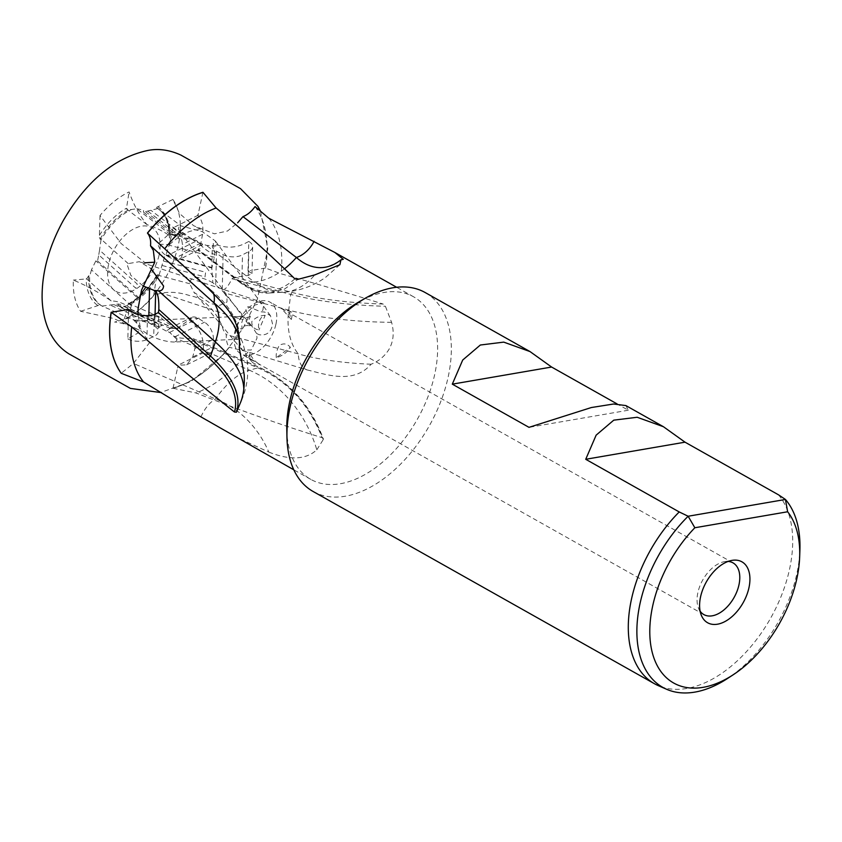 <?xml version="1.0" encoding="UTF-8"?>
<svg xmlns="http://www.w3.org/2000/svg" width="842" height="842" viewBox="0 0 842 842"><rect width="100%" height="100%" fill="white"/><g stroke="black" fill="none" stroke-linecap="round" stroke-linejoin="round"><path stroke-width="0.63" stroke-dasharray="4.21 3.16" d="M201.28 243.475L195.291 241.549L191.892 239.075L178.504 238.696L178.104 236.413L170.263 234.423L168.221 234.739L157.896 244.201L169.537 244.559L172.915 227.929L197.481 215.541L198.544 212.552L198.038 215.457C202.133 220.015 203.638 226.287 202.585 234.276L200.891 243.043L198.102 250.032L199.386 249.421L202.575 244.359L201.28 243.475L206.437 245.369L215.952 246.011L215.373 241.001L202.143 231.582L181.03 225.909L157.833 208.542A56.172 33.964 -60.6 0 1 170.484 238.381L169.463 237.802L169.137 233.434L180.346 231.013A74.412 44.994 -60.6 0 0 180.367 224.74C181.367 258.599 157.675 300.626 128.237 317.308A74.412 44.994 -60.6 0 1 124.132 319.392C135.762 315.529 147.96 314.866 160.748 317.402L129.047 303.646L124.132 319.392L124.963 318.981L114.596 322.118C116.691 321.918 121.837 323.118 130.026 325.707L141.509 331.169L149.455 342.799L133.457 363.428L121.195 373.28M202.933 192.292L198.544 212.552M140.13 295.268L138.93 297.742L136.741 297.152L131.331 305.73L130.657 308.267L134.046 320.423L140.193 326.854L137.635 333.243L127.847 338.852L128.573 309.772L126.489 309.667M130.657 308.267C124.448 303.53 117.943 301.078 111.155 300.91C99.672 292.805 87.073 285.87 73.359 280.102A74.412 44.994 -60.6 0 0 80.6 311.298L113.47 318.444L141.509 331.169M168.221 234.739C162.59 230.95 155.517 227.572 147.003 224.625C139.677 215.836 133.71 204.932 129.1 191.944A74.412 44.994 -60.6 0 0 100.019 215.51L121.122 243.527L145.108 262.778M180.367 224.74A74.412 44.994 -60.6 0 0 172.863 199.48L179.556 213.542L193.681 225.74L214.426 233.834L227.508 231.024L237.623 222.814M229.266 347.314A109.334 66.108 -60.6 0 1 173.115 388.288L172.999 388.246A109.334 66.108 119.4 0 0 229.161 347.272L248.011 351.924L307.13 369.933A25.228 16.219 -68.8 0 1 298.342 353.882A63.939 41.121 -68.8 0 1 288.711 310.109L224.077 292.869L220.667 288.943L212.826 282.765L211.805 268.03L215.015 254.652C208.3 252.105 202.29 247.506 196.965 240.854C188.355 237.644 182.819 234.371 180.346 231.013M215.015 254.652L213.268 243.412C225.424 248.737 236.781 248.327 247.348 242.18L248.79 241.496L248.011 270.556L250.158 270.692L248.18 271.103L251.979 273.524L248.222 275.481L234.939 277.207L231.929 278.765C228.119 286.69 224.888 290.269 222.235 289.511L220.667 288.943M128.237 317.308A74.412 44.994 -60.6 0 0 153.686 295.605C164.611 291.069 177.209 291.258 191.481 296.184C205.374 297.689 220.246 317.592 223.267 329.938L226.277 334.663C226.077 340.136 227.035 344.336 229.161 347.272M200.943 416.885A25.228 12.946 -64.2 0 1 215.541 399.045A63.939 32.817 -64.2 0 1 249.411 370.227L175.789 338.295L169.642 332.401L166.306 331.074L171.926 327.201L170.368 328.401L177.083 328.412C169.8 324.917 164.348 321.244 160.748 317.402M177.083 328.412L189.071 319.981C199.754 327.717 204.459 338.116 203.206 351.167L203.196 352.851L178.578 364.954L177.567 367.996L178.378 365.239L186.64 364.828L192.713 357.019L194.923 348.504L194.797 340.515L192.323 338.4C183.788 338.6 178.02 338.031 175.031 336.716L173.315 335.905M256.547 333.443L251.695 325.865L248.306 324.138L249.895 325.896L248.222 321.539L250.306 316.487C248.243 314.655 242.664 307.698 248.558 306.741L260.767 311.835L264.641 312.035L270.493 315.75L272.566 324.086C271.282 332.169 266.851 335.726 259.262 334.769L256.547 333.443L257.01 338.158L251.242 350.03L242.064 349.967L239.57 341.063L239.717 338.095L237.76 339.315L174.305 342.041C177.073 341.189 177.567 339.936 175.789 338.295M191.892 239.075L178.409 229.35L179.072 226.014L181.03 225.909M212.826 282.765C200.564 276.039 192.913 275.629 189.882 281.533L189.776 283.722L193.965 292.342L210.995 303.646L219.709 305.362L226.898 302.078C227.403 298.7 226.456 295.626 224.077 292.869M238.149 339.252C235.634 339.358 234.844 336.411 235.771 330.422C237.981 322.823 240.454 318.108 243.17 316.266L233.76 316.918L242.675 319.728L241.759 322.644L242.022 329.096C243.096 325.97 245.717 324.896 249.895 325.896M166.306 331.074C153.991 324.233 144.519 320.834 137.909 320.876L136.709 321.339C135.436 328.769 155.938 341.663 174.305 342.041M250.306 316.487C246.001 317.729 243.454 318.802 242.675 319.728M243.17 316.266L254.779 305.057L263.872 302.815L262.893 310.151L260.767 311.835M142.919 285.87L130.847 275.345L127.426 265.409L128.226 263.609L139.372 261.694L150.876 268.472M799.732 553.457A113.26 68.486 -60.6 0 1 796.511 575.265A113.26 68.486 -60.6 0 1 730.414 676.536M778.524 494.833A114.175 69.044 -60.6 0 1 789.217 570.687A114.175 69.044 -60.6 0 1 662.528 687.219M700.123 611.176A29.68 17.945 -60.6 0 1 698.471 608.103A29.68 17.945 -60.6 0 1 697.955 592.252A29.68 17.945 -60.6 0 1 724.657 561.614A29.68 17.945 -60.6 0 1 728.13 561.435M249.979 353.651L248.348 357.492L259.967 364.597A11.42 9.704 -39.8 0 1 251.716 361.534A11.42 9.704 -39.8 0 1 249.979 353.651C252.011 358.271 255.337 361.923 259.967 364.597M276.313 357.639C275.829 354.145 276.786 350.114 279.176 345.536C283.428 342.915 287.154 343.515 290.374 347.336A11.42 4.515 -36.4 0 1 276.313 357.639L290.374 347.336M275.881 324.433A29.68 17.945 -60.6 0 1 240.844 353.829A29.68 17.945 -60.6 0 1 234.95 331.495A29.68 17.945 -60.6 0 1 269.977 302.099A29.68 17.945 -60.6 0 1 275.881 324.433M625.89 405.581L628.3 410.233L617.091 403.918M313.108 491.486A114.175 69.044 119.4 0 0 447.849 378.437A114.175 69.044 119.4 0 0 425.157 292.532M361.923 300.268A104.766 63.35 -60.6 0 1 413.611 296.816A104.766 63.35 -60.6 0 1 434.43 375.648A104.766 63.35 -60.6 0 1 310.793 479.382A104.766 63.35 -60.6 0 1 286.943 433.398M307.13 369.933C326.801 374.49 353.44 384.573 371.101 364.228C378.416 361.376 384.278 356.587 388.678 349.883C393.456 341.82 394.435 332.632 391.583 322.318L385.404 306.267L383.089 304.025C348.335 302.941 317.992 299.078 292.069 292.437L234.939 277.207M268.714 218.194A104.766 63.35 -60.6 0 1 281.039 273.797C318.013 284.164 352.03 294.237 383.089 304.025M131.331 305.73L91.452 269.84L95.841 260.852L97.556 260.936L98.746 254.894L135.857 288.28L137.246 284.059L99.556 250.148L98.746 254.894M91.452 269.84L89.684 276.387L88.663 275.808L86.642 278.86L73.359 280.102M136.709 321.339L102.082 306.067A56.172 33.964 -60.6 0 1 89.684 276.387M102.082 306.067L118.775 303.983L171.926 327.201M175.21 328.801L123.627 306.425L117.912 305.583L118.775 303.983M123.627 306.425L128.426 305.383L127.405 304.804L127.795 304.12C138.941 298.247 148.613 288.617 156.801 275.25M189.776 283.722L156.97 274.976L158.128 274.418L159.138 274.987A56.172 33.964 -60.6 0 1 128.426 305.383M159.138 274.987L164.99 255.168L211.805 268.03M214.51 257.284L169.221 245.211L165.948 254.821L164.99 255.168M159.075 255.179A36.532 22.092 -60.6 0 1 126.311 292.869A36.532 22.092 -60.6 0 1 108.692 263.862A36.532 22.092 -60.6 0 1 141.467 226.172A36.532 22.092 -60.6 0 1 159.075 255.179M127.847 338.852A13.704 7.189 1.5 0 0 127.9 338.884A13.704 7.189 1.5 0 0 146.897 339.6L153.697 336.526A13.704 7.189 1.5 0 0 158.254 331.359A13.704 7.189 1.5 0 0 154.76 326.391L148.666 322.707A13.704 7.189 1.5 0 0 134.046 320.423M203.196 352.851A13.704 8.178 -116.2 0 0 203.238 352.882A13.704 8.178 -116.2 0 0 209.553 353.535A13.704 8.178 -116.2 0 0 212.994 347.02L213.394 339.4A13.704 8.178 -116.2 0 0 204.511 322.191L198.175 318.339A13.704 8.178 -116.2 0 0 191.513 317.476A13.704 8.178 -116.2 0 0 189.071 319.981M248.79 241.496A13.704 7.189 -178.5 0 1 248.832 241.528A13.704 7.189 -178.5 0 1 252.674 246.685A13.704 7.189 -178.5 0 1 248.843 251.505L242.496 254.842A13.704 7.189 -178.5 0 1 223.13 254.673L216.562 251.221A13.704 7.189 -178.5 0 1 212.363 245.864A13.704 7.189 -178.5 0 1 213.268 243.412M248.011 270.556L248.18 271.103M172.915 227.929A13.704 8.115 63.3 0 1 172.968 227.961A13.704 8.115 63.3 0 1 182.304 244.475L182.419 252.337A13.704 8.115 63.3 0 1 179.072 259.641A13.704 8.115 63.3 0 1 173.094 259.189L166.748 255.905A13.704 8.115 63.3 0 1 157.896 244.201M197.481 215.541L198.038 215.457M147.003 224.625L126.384 208.848L129.1 191.944M294.847 278.839C277.555 294.353 259.441 295.342 240.507 281.796L198.186 249.39L198.102 250.032L241.643 283.375L255.663 290.964L269.998 292.963L284.491 289.111L297.952 279.344M170.263 234.423L136.709 208.732L131.384 209.542L126.384 208.848M255.042 206.564A109.334 66.108 119.4 0 1 265.451 268.04L281.039 273.797M255.137 206.606A109.334 66.108 -60.6 0 1 265.556 268.072M172.863 199.48L156.717 207.3L156.812 207.963A56.172 33.964 -60.6 0 1 169.463 237.802M196.965 240.854L169.137 233.434M265.451 268.04L250.158 270.692M169.221 245.211L170.484 238.381M153.686 295.605L156.791 275.25M169.347 328.433L191.513 317.476M172.999 388.246L177.567 367.996M173.115 388.288L195.965 392.93C239.738 410.254 281.775 425.168 322.076 437.682C309.256 405.044 288.522 382.068 259.873 368.743L194.797 340.515M158.128 274.418A56.172 33.964 -60.6 0 1 127.405 304.804L129.047 303.646M80.6 311.298L99.345 305.13M111.155 300.91L86.642 278.86M100.019 215.51L99.345 237.612L101.019 239.77A56.172 33.964 -60.6 0 1 131.384 209.542M128.226 263.609L99.345 237.612M208.353 288.617A25.228 14.061 -53 0 1 210.868 289.985A25.228 14.061 -53 0 1 211.184 290.248A25.228 14.061 -53 0 1 213.31 293.258M233.708 435.977L268.819 452.101A89.694 73.822 69.2 0 0 215.541 399.045L133.457 363.428M371.101 364.228A89.694 19.598 3.4 0 1 298.342 353.882L226.277 334.663M284.501 268.808A63.939 43.9 -56.3 0 1 254.326 282.028L206.437 245.369M157.833 208.542L143.487 212.152L178.504 238.696M136.709 208.732L143.572 210.121L143.487 212.152M101.019 239.77L99.556 250.148M178.104 236.413L143.572 210.121M269.998 292.963L283.396 292.206A112.081 63.718 -93.3 0 1 254.326 282.028L240.896 283.165L197.744 250.127M212.068 267.524L165.948 254.821M391.583 322.318A112.081 24.492 3.4 0 1 288.711 310.109L290.7 294.437C317.718 301.352 349.283 305.288 385.404 306.267M248.011 351.924A104.766 63.35 -60.6 0 1 195.965 392.93M170.368 328.401L117.912 305.583M268.819 452.101C289.985 460.49 305.993 459.721 316.813 449.807A112.081 92.252 69.2 0 0 249.411 370.227L259.283 367.449C289.09 381.342 310.414 405.391 323.254 439.587L323.296 438.724C310.94 405.633 289.722 381.879 259.631 367.438L259.873 368.743M243.391 316.213L137.909 320.876M193.092 338.558L259.283 367.449M136.741 297.152L95.841 260.852M97.556 260.936L138.93 297.742M316.813 449.807L323.254 439.587L322.076 437.682M265.198 315.308C259.904 315.529 255.452 317.592 251.853 321.476C251.547 326.307 253.905 329.138 258.947 329.969A11.42 7.967 -92.5 0 1 265.198 315.308L258.947 329.969M291.353 319.465L281.565 308.656L289.227 312.94A11.42 2.81 -71.7 0 1 291.132 311.824A11.42 2.81 -71.7 0 1 291.353 319.465L289.227 312.94M628.3 410.233L528.997 427.347M210.868 289.985C220.499 297.826 233.045 309.677 238.581 328.78L239.254 347.641A89.694 42.153 -156.8 0 1 239.233 347.735M239.717 338.095L234.95 333.674C235.571 329.454 237.918 327.927 242.022 329.096M195.291 241.549L166.748 255.905M202.585 234.276L182.304 244.475M157.917 206.774A57.845 34.985 -60.6 0 1 169.442 233.339M215.689 284.954L216.562 251.221M248.222 275.481L248.843 251.505M156.18 276.818A57.845 34.985 -60.6 0 1 128.815 304.13M169.642 332.401L198.175 318.339M192.713 357.019L212.994 347.02M97.43 305.236A57.845 34.985 -60.6 0 1 86.158 278.849M148.855 315.445L148.666 322.707M147.518 315.624L146.897 339.6M99.43 235.371A57.845 34.985 -60.6 0 1 126.426 208.258M147.834 211.205L179.051 235.107L182.798 234.686L151.097 210.405M241.643 283.375L240.507 281.796M100.009 239.202A56.172 33.964 -60.6 0 1 130.363 208.974M231.929 278.765L290.7 294.437L292.069 292.437M163.474 261.031L205.616 272.261L204.985 276.913L162.19 265.504M114.102 304.688L162.106 325.517L159.127 326.328L110.386 305.183M101.061 305.499A56.172 33.964 -60.6 0 1 88.663 275.808M243.791 389.141A112.081 52.678 -156.8 0 1 241.717 399.971A112.081 52.678 -156.8 0 1 240.728 402.023M155.065 314.561L154.76 326.391M154.265 314.697L153.697 336.526M175.031 336.716L204.511 322.191M194.923 348.504L213.394 339.4M222.235 289.511L223.13 254.673M241.938 276.671L242.496 254.842M339.884 264.725L325.454 277.46C312.856 286.291 298.836 291.206 283.396 292.206A112.081 63.718 -93.3 0 0 314.834 274.892M202.575 244.359L173.094 259.189M200.891 243.043L182.419 252.337M260.473 211.142L267.798 248.611L257.463 298.952L243.085 328.148L223.93 354.061L190.881 381.563L160.696 392.54M140.193 326.854L138.004 314.382M169.537 244.559C176.662 238.044 183.482 233.634 189.987 231.34L195.386 229.887L201.196 229.761L193.681 225.74M248.306 324.138L178.409 229.35M242.064 349.967L193.965 292.342M233.76 316.918L151.676 289.806M698.471 608.103L701.27 615.123M703.859 614.586L259.347 364.249M253.905 361.186L240.844 353.829M413.611 296.816L396.624 287.259M211.763 269.198L212.363 245.864M251.979 273.524L252.674 246.685M186.64 364.828L209.553 353.535M180.325 262.483L211.184 290.248M156.801 207.963C164.748 212.658 168.81 221.835 168.989 235.497M193.081 338.568L259.631 367.438M310.793 479.382L293.816 469.825M732.993 562.856L288.48 312.519M283.038 309.456L269.977 302.099M724.657 561.614L732.108 560.362M230.266 319.802L242.338 341.62L246.601 356.945C249.158 371.68 247.537 386.015 241.717 399.971L237.633 409.517M158.812 309.54L158.254 331.359M263.872 302.815L139.372 261.694M291.132 311.824L281.565 308.656M251.695 325.865L222.919 291.395M251.716 361.534L248.348 357.492M328.696 266.43L343.283 259.315M269.987 292.963C261.325 293.932 251.621 290.658 240.907 283.165M199.386 249.421L179.072 259.641M270.493 315.75L215.373 241.001"/><path stroke-width="1.26" d="M213.31 293.258A25.228 14.061 -53 0 1 213.963 302.867A63.939 35.627 -53 0 1 215.341 342.01L210.574 356.113C233.108 377.1 241.728 395.793 236.465 412.191L240.728 402.023C243.527 394.898 244.685 385.815 244.201 374.785L239.233 347.735C241.843 318.918 222.614 303.162 208.353 288.617L147.529 233.129A109.334 66.108 -60.6 0 1 203.006 192.355L202.933 192.292A109.334 66.108 119.4 0 0 147.445 233.055C150.055 236.265 151.076 240.507 150.507 245.769L153.328 250.39L154.749 262.188L145.108 262.778M293.816 469.825L200.943 416.885L143.656 382.047L121.195 373.28A109.334 66.108 119.4 0 1 111.155 312.287L128.763 309.424C134.867 313.919 141.119 315.992 147.518 315.624L154.265 314.697L158.37 312.54L158.812 309.54C159.064 299.605 158.012 293.605 155.654 291.553L154.212 290.416L158.433 290.785C161.443 291.069 163.169 289.501 163.611 286.091L150.876 268.472M142.919 285.87L154.212 290.416M787.638 511.768A104.124 62.961 -60.6 0 1 799.668 556.699A104.124 62.961 -60.6 0 1 796.553 579.917A104.124 62.961 -60.6 0 1 733.161 674.789A104.124 62.961 -60.6 0 1 652.971 604.661A104.124 62.961 -60.6 0 1 694.85 527.755L787.638 511.768L785.439 499.464A113.26 68.486 -60.6 0 1 799.9 550.015A113.26 68.486 -60.6 0 1 799.732 553.457M730.414 676.536A113.26 68.486 -60.6 0 1 727.562 678.463A113.26 68.486 -60.6 0 1 666.569 689.261A113.26 68.486 -60.6 0 1 640.33 602.177A113.26 68.486 -60.6 0 1 688.146 516.241L785.439 499.464L778.524 494.833L685.03 442.176L663.443 426.726L637.173 417.264L613.765 420.158L596.136 435.167L585.727 459.29L679.22 511.947L688.146 516.241L694.85 527.755M662.528 687.219A114.175 69.044 -60.6 0 1 658.233 685.609A114.175 69.044 -60.6 0 1 654.476 683.736A114.175 69.044 -60.6 0 1 631.774 597.831A114.175 69.044 -60.6 0 1 679.22 511.947M748.864 588.137A34.954 21.134 -60.6 0 1 725.709 621.133A34.954 21.134 -60.6 0 1 701.27 615.123A34.954 21.134 -60.6 0 1 700.66 596.441A34.954 21.134 -60.6 0 1 732.108 560.362A34.954 21.134 -60.6 0 1 748.864 588.137M728.13 561.435A29.68 17.945 -60.6 0 1 732.993 562.856A29.68 17.945 -60.6 0 1 738.887 585.19A29.68 17.945 -60.6 0 1 703.859 614.586A29.68 17.945 -60.6 0 1 700.123 611.176M617.091 403.918L551.605 367.038L530.018 351.577L503.748 342.126L480.34 345.02L462.711 360.029L452.301 384.152L528.997 427.347L591.347 407.539L613.618 404.002L625.89 405.581L663.443 426.726M530.018 351.577L425.157 292.532A114.175 69.044 119.4 0 0 365.291 298.236A114.175 69.044 119.4 0 0 290.416 405.57A114.175 69.044 119.4 0 0 286.954 437.335A114.175 69.044 119.4 0 0 313.108 491.486L654.476 683.736M286.943 433.398A104.766 63.35 -60.6 0 1 286.796 429.704A104.766 63.35 -60.6 0 1 289.964 400.55A104.766 63.35 -60.6 0 1 358.681 302.057A104.766 63.35 -60.6 0 1 361.923 300.268M396.624 287.259L334.905 252.495L268.714 218.194L255.042 206.564C251.621 211.437 247.611 214.784 242.991 216.626L237.623 222.814M334.905 252.495L343.283 259.315L340.947 259.81L339.884 264.725L314.834 274.892L297.952 279.344L294.847 278.839C270.282 254.747 244.043 231.14 216.12 207.995A104.766 63.35 -60.6 0 0 164.727 248.769M203.006 192.355L216.12 207.995M111.155 312.287L131.71 326.896C166.421 356.903 200.68 385.278 234.476 412.022C238.949 396.045 230.35 377.974 208.679 357.808L158.37 312.54M121.301 373.343A109.334 66.108 -60.6 0 1 111.239 312.371M145.666 287.375L140.13 295.268M239.254 347.641A89.694 42.153 -156.8 0 0 230.266 319.802A89.694 42.153 -156.8 0 0 213.963 302.867L150.507 245.769M243.791 389.141A112.081 52.678 -156.8 0 0 215.341 342.01L158.433 290.785M314.108 241.307A25.228 17.324 -56.3 0 1 296.384 257.494L242.991 216.626M340.947 259.81A89.694 50.994 -93.3 0 1 328.696 266.43A89.694 50.994 -93.3 0 1 296.384 257.494A63.939 43.9 -56.3 0 1 284.501 268.808M143.656 382.047A104.766 63.35 -60.6 0 1 131.71 326.896M236.465 412.191L234.476 412.022M685.03 442.176L585.727 459.29M551.605 367.038L452.301 384.152M149.529 288.974L148.855 315.445M158.812 309.53L210.574 356.113L208.679 357.808M155.654 291.553L155.065 314.561M160.696 392.54L130.426 388.404L68.981 353.882C58.908 347.609 51.594 338.252 47.036 325.812C43.952 317.297 42.3 307.909 42.1 297.626C41.911 272.271 48.983 246.559 63.308 220.488C86.168 181.346 114.123 158.043 147.15 150.592C158.117 148.287 169.368 149.792 180.925 155.096L240.538 188.661L257.915 206.343L260.473 211.142M138.004 314.382L138.099 308.498L141.519 290.164L154.749 262.188M666.569 689.261L658.233 685.609M799.668 556.699L799.9 550.015M733.161 674.789L727.562 678.463M358.681 302.057L365.291 298.236M286.796 429.704L286.954 437.335"/></g></svg>
